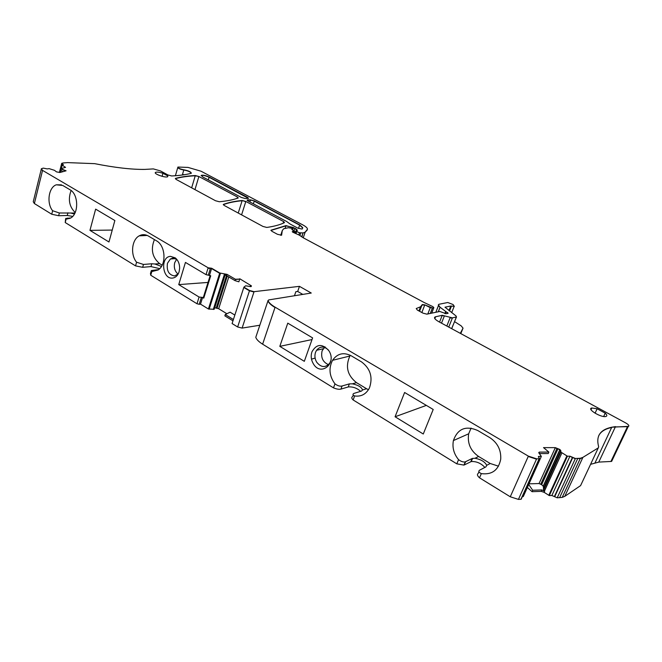 <?xml version="1.0" encoding="UTF-8"?>
<svg xmlns="http://www.w3.org/2000/svg" width="662" height="662" viewBox="0 0 662 662"><rect width="100%" height="100%" fill="white"/><g stroke="black" fill="none" stroke-linecap="round" stroke-linejoin="round"><path stroke-width="0.99" d="M178.078 274.118C174.776 271.279 173.659 267.465 174.718 262.673L176.646 259.256M176.787 259.363L172.807 258.106L170.391 258.999L167.461 263.294C166.452 270.725 168.81 274.937 174.528 275.938L178.194 273.994M170.432 256.36L175.281 257.89C178.136 260.307 179.592 263.716 179.659 268.118L179.104 271.809C177.83 275.574 175.645 277.659 172.534 278.073C162.281 279.422 160.088 256.889 170.432 256.36M70.677 217.963L65.737 218.452L66.142 219.014L69.882 218.377C78.886 215.009 78.944 194.314 69.915 189.696L62.774 185.476L56.303 184.806C48.591 187.238 46.373 203.259 52.621 210.723L51.735 214.24L34.374 203.54L42.558 170.399L41.392 168.727L43.253 168.115L47.201 168.901L49.137 168.636L54.474 170.316L56.543 171.905L60.052 172.484L66.092 170.804L60.747 168.694L65.546 167.362L61.98 165.053L63.395 164.656L61.698 163.349L63.031 162.976L67.574 162.612L94.74 163.663C114.907 167.651 131.597 169.571 144.796 169.406L153.361 168.909L160.444 170.912L167.925 174.967L171.657 175.96C179.394 175.562 185.832 174.702 190.97 173.386L191.285 173.254C191.103 171.913 188.62 170.763 183.846 169.795C180.047 169.025 178.07 168.115 177.904 167.056L188.074 167.42L201.033 171.21L302.575 224.774C305.877 226.553 307.507 228.034 307.474 229.218L305.157 232.122L303.287 232.9L299.514 232.792L296.65 231.559L295.931 230.881L297.139 230.724C297.586 230.161 296.849 229.35 294.929 228.291L286.009 225.601L271.048 230.169L271.867 231.27L277.469 234.307L281.607 235.225L282.277 230.599L283.659 228.779L288.318 227.728L292.306 228.34L292.728 228.87L291.776 229.218L292.124 229.706L294.698 231.477L292.314 231.568L293.183 232.379L299.249 235.118L302.956 237.633L424.301 302.584L432.857 306.622L433.858 307.681L432.402 307.979L424.805 304.868L422.315 304.537L420.527 306.796L416.224 308.533L417.374 310.089L422.985 313.134L426.874 314.16L439.791 311.463L446.114 313.73L448.133 313.3L440.064 307.234C438.219 305.778 437.855 304.785 438.98 304.272L447.752 302.509L453.098 304.537L454.182 306.341L450.781 306.018L445.005 307.193L456.01 315.923L456.383 316.974L452.411 317.876L442.241 315.302L435.232 316.85C433.635 317.768 434.818 319.382 438.807 321.699L625.847 423.018C628.677 424.706 629.496 425.823 628.312 426.361L611.787 427.213C600.153 429.621 595.775 436.126 598.663 446.718L598.283 447.893L582.899 457.368L580.375 458.261L575.386 458.501L569.941 456.184L567.417 456.201L560.913 452.121L560.822 450.673L559.903 449.498L555.335 447.644L543.527 447.628L548.872 452.063L539.216 452.113L538.992 453.122L541.359 456.358L538.587 456.441L539.356 458.774L536.642 458.816L528.367 456.143L275.102 307.176C271.163 304.818 268.813 302.633 268.044 300.598L268.706 299.919L311.256 293.034L299.447 286.348L297.693 291.47L302.824 294.4M66.142 219.014L65.224 222.548L135.544 265.876L136.587 262.218L143.472 264.461L151.788 263.757L150.961 266.587L159.666 268.656M158.582 269.624L151.317 270.559L151.821 271.561L158.094 269.98C166.7 264.75 165.624 245.577 156.431 240.778L148.379 236.028C145.251 234.274 142.189 234.216 139.194 235.854C131.705 239.743 130.265 254.771 136.587 262.218M151.821 271.561L150.746 275.243L196.995 303.75L199.221 304.305L200.503 304.131L202.597 297.437L199.08 297.039L178.74 284.61L185.443 262.425L206.031 274.639L208.158 267.796L42.558 170.399M108.965 241.986L89.958 230.368L95.642 209.134L114.865 220.537L108.965 241.986M71.091 190.515C67.888 199.378 69.262 206.718 75.203 212.519M74.963 213.048L59.357 212.99L52.621 210.723M71.107 213.131L74.417 214.049M297.693 291.47L295.848 291.702L294.458 295.748M543.204 486.148L559.754 449.821L557.967 448.795L541.648 484.683L543.353 486.363L543.56 489.781L544.627 491.336L541.88 489.93L532.678 490.244L528.698 484.493M201.149 175.62L201.223 175.554C202.969 175.124 205.592 175.695 209.093 177.275L209.167 177.044C205.667 175.471 203.044 174.892 201.289 175.331L202.688 176.936L241.332 197.441L245.13 198.509L248.507 198.377L247.662 197.392L209.167 177.044M248.515 198.368L209.093 177.275L208.273 179.899M247.092 200.238L250.468 200.081L254.324 200.909L250.542 199.85L247.712 199.883L247.174 199.99L248.027 200.991L286.605 221.464L290.088 224.021L297.759 228.1L302.087 229.077L302.757 227.67L299.729 224.906L254.324 200.909M302.41 228.655L302.675 227.91L299.646 225.146L254.249 201.149L253.364 203.822M528.996 483.831L539.05 483.55L541.648 484.683M539.348 453.578L548.235 453.544L548.872 452.063M232.966 320.83L224.865 315.865L225.245 314.524L230.095 312.183L234.836 315.071M225.245 314.524L233.396 319.514M235.316 279.554L239.669 279.066L238.874 281.813L235.01 280.622L235.407 279.256L227.058 274.366L219.743 272.992L211.683 268.259L208.158 267.796M226.627 275.706L224.161 274.507L224.368 273.845L226.958 274.664L226.627 275.706L235.01 280.622M210.193 275.466L203.358 297.387L203.747 298.14L202.597 297.437M154.42 239.594C150.531 249.425 152.26 257.427 159.616 263.608L162.165 265.148M159.616 263.608L154.933 264.006L161.429 266.43M62.873 171.698L60.424 169.902L60.747 168.694M65.654 170.928L60.672 168.959M64.826 167.594L64.959 166.99L65.488 167.395M454.529 321.616L461.191 325.87L463.044 328.145L460.793 333.615M460.313 333.35L463.044 328.145M182.737 174.958L182.877 174.47L184.259 174.735M141.296 234.969L142.504 235.68M154.933 264.006L151.788 263.757M208.025 282.426L178.74 284.61M203.747 298.14L210.723 275.781L206.031 274.639M112.242 230.07L89.958 230.368M498.519 466.189L490.228 463.499L478.609 456.474C470.541 450.814 467.231 443.259 468.671 433.8L471.087 428.091M481.324 473.62C478.783 472.378 478.221 471.22 479.644 470.152L485.908 466.892L486.711 465.328C484.973 461.844 481.084 459.486 475.035 458.245L472.138 458.518L465.295 461.836C463.4 462.316 461.157 461.596 458.559 459.66C453.834 453.867 452.113 447.512 453.404 440.578C457.641 428.711 465.742 425.352 477.716 430.499L489.797 437.632C497.559 442.804 501.2 449.994 500.729 459.213C498.461 470.161 491.99 474.96 481.324 473.62L479.511 477.823L510.27 496.781L518.429 499.396L521.151 499.264L521.449 498.602M598.762 462.093L610.927 461.464L627.601 426.402M581.071 484.592L580.591 485.618L564.785 496.334L562.22 497.385L557.214 497.807L551.86 495.49L549.328 495.59L567.417 456.201M209.556 275.094L211.683 268.259M239.669 279.066L235.407 279.256M253.96 291.983L249.458 290.8L243.79 287.474L232.089 323.553L237.641 326.97L242.11 328.095L254.059 291.677L249.557 290.502L243.889 287.176L245.627 285.802L250.848 286.621L251.436 285.868L239.768 278.768M538.413 456.97L538.653 456.432M162.951 173.287L167.8 175.918L167.759 176.663C166.104 178.277 153.245 173.816 155.487 172.41C156.737 171.822 159.228 172.12 162.951 173.287L162.091 176.315M167.8 175.918L167.552 176.779M223.433 204.393L224.104 205.394L262.946 226.437L266.794 227.438C274.258 226.371 280.158 224.766 284.486 222.614L283.667 221.588L245.825 201.463L242.193 200.495C234.869 201.174 228.613 202.473 223.433 204.393L223.342 204.442M238.179 197.979L237.501 197.036L198.881 176.506L195.307 175.538C187.677 175.918 181.057 176.87 175.43 178.409L175.951 179.319L215.522 200.751L219.312 201.753C227.116 201.025 233.405 199.767 238.179 197.979M595.072 413.212L597.124 408.768L605.225 413.171C607.137 414.942 607.327 416.05 605.796 416.506C601.055 417.805 586.474 408.884 591.803 407.991L597.124 408.768M603.678 416.497L605.225 413.171M368.469 389.719L366.574 388.743L362.528 389.976L361.56 391.052L353.864 393.427C352.465 394.229 352.722 395.065 354.65 395.942L353.144 399.956L456.805 463.839L463.913 465.088L465.767 461.662M611.812 459.809L611.638 461.397L610.927 461.464M628.759 426.163L628.172 426.659L615.346 426.916L598.762 462.101L590.57 464.327M549.328 495.59L544.164 492.354L541.235 491.361L541.88 489.93M541.235 491.361L532.066 491.684L532.678 490.244M532.066 491.684L527.349 487.489M541.21 456.697L523.303 496.492M522.335 496.632L523.253 496.599M484.882 467.422C481.026 463.243 476.483 461.282 471.253 461.546L464.385 464.914M255.979 336.726L255.789 337.297C256.492 339.465 258.768 341.766 262.624 344.182L333.499 387.858C336.528 389.124 339.01 389.537 340.938 389.099L342.089 385.987L349.37 383.877L352.399 383.828C358.258 385.118 361.634 387.171 362.528 389.976M225.146 274.937L214.753 307.739L218.675 308.724L226.876 313.738M214.157 309.311L225.063 274.895L214.157 309.311L208.414 308.988L200.503 304.131M150.961 266.587L142.653 267.316L135.544 265.876M67.946 212.792L67.243 215.498L72.663 216.375M67.243 215.498L58.653 215.721L51.735 214.24M61.914 165.318L61.086 168.603M60.705 170.109L60.11 172.468M65.224 222.548L65.637 218.816M150.746 275.243L150.464 273.472L151.118 271.221M41.209 169.489L33.249 201.753L34.374 203.54M254.059 291.677L299.447 286.348M242.11 328.095L259.818 325.232M366.574 388.743L356.487 382.636C347.393 375.395 345.192 366.516 349.867 356.024L350.33 355.304M360.658 391.341C356.876 388.006 352.73 386.55 348.22 386.956L340.938 389.099M328.501 364.688C322.791 362.106 320.665 357.48 322.113 350.802L325.017 346.822M354.65 395.942C361.204 396.861 366.144 394.188 369.462 387.899C373.054 377.249 370.406 368.577 361.51 361.882L351.075 355.717C343.512 351.985 337.33 353.525 332.539 360.318L349.867 356.024M353.243 395.098L352.697 396.555C351.323 397.233 351.472 398.367 353.144 399.956M456.805 463.839L458.559 459.66M478.957 471.758L478.245 473.421C476.863 474.331 477.285 475.796 479.511 477.823M333.499 387.858L334.964 383.861C337.678 385.822 340.053 386.534 342.089 385.987M334.964 383.861C329.312 376.157 328.509 368.312 332.539 360.318M315.112 358.068L311.512 359.152M279.811 346.358L287.771 323.155L312.605 337.893L304.321 361.328L279.811 346.358L312.017 339.556M395.073 416.77L404.606 392.492L433.205 409.464L423.275 434.007L395.073 416.77L426.345 405.392M330.884 360.492L329.8 363.066C325.58 367.956 321.219 367.675 316.717 362.222C314.839 359.019 314.442 355.717 315.526 352.316L316.552 350.281C320.102 346.118 324.041 346.036 328.377 350.008M313.391 363.86C320.896 376.91 337.281 363.198 328.824 350.661C322.22 343.421 316.593 343.801 311.943 351.812C310.627 355.941 311.107 359.963 313.391 363.86M196.995 303.75L199.08 297.039M543.353 486.363L559.936 449.97L560.673 451.004L543.858 487.869M543.626 489.996L560.764 452.444L543.56 489.781M439.56 322.113L442.142 315.575L444.368 315.906L441.504 323.164M448.745 327.086L452.312 318.141L450.094 317.801L446.817 326.043M456.515 316.908L451.625 328.65M448.96 310.61L450.681 306.274L451.36 306.349L449.506 311.024M247.662 197.392L247.298 198.492M247.48 200.652L247.712 199.883M250.542 199.85L249.897 201.984M299.729 224.906L298.504 228.448M296.882 230.798L297.064 230.227M544.429 491.13L561.74 453.23L544.346 491.038M539.05 483.55L555.186 447.967L556.99 448.397L540.763 484.129M538.744 452.585L539.398 452.419L539.05 453.197M539.216 452.113L538.851 452.924M250.162 286.613L250.559 285.413L251.212 286.563M454.397 306.216L451.459 306.092M434.495 317.578L435.505 317.015L434.851 318.679M435.232 316.85L434.653 318.339M208.273 275.227L210.4 268.383M208.058 268.093L210.309 268.681M478.609 456.474L475.035 458.245M490.228 463.499L486.711 465.328M628.312 426.361L611.638 461.397M611.026 461.464L627.7 426.402M611.787 427.213L615.486 426.618M611.647 427.503L611.638 427.511C605.109 428.86 600.806 431.583 598.721 435.687M567.26 456.532L566.846 455.952M554.408 496.533L572.531 457.235M572.382 457.566L569.941 456.184M557.214 497.807L575.386 458.501M575.237 458.832L572.796 457.45M564.785 496.334L582.899 457.368M582.75 457.69L580.226 458.584L577.761 458.485M438.343 304.917L440.064 307.234M448.108 313.308L447.537 312.522M421.917 305.654L420.527 306.796M432.402 307.979L430.267 307.656L424.805 304.868M421.843 312.514L424.698 305.132L422.091 304.868M427.809 313.962L430.374 307.4M433.825 307.689L431.723 313.151M293.638 231.568L292.968 231.535M292.753 232.172L292.281 231.791M293.498 227.529L285.926 225.841L270.907 230.459M285.157 228.183L286.009 225.601M297.205 230.649L294.929 228.291M295.881 231.03L296.65 231.559M299.514 232.792L300.705 233.074M307.292 229.921L305.074 232.37L303.287 232.9M301.913 236.955L302.997 232.941M191.359 173.187C190.3 171.814 187.768 170.755 183.779 170.026L183.846 169.795M182.315 175.016L183.779 170.026C180.064 169.29 178.078 168.388 177.813 167.312M62.154 165.012L62.418 163.953M62.352 164.217L61.665 163.464M63.295 164.706L62.667 164.052M220.487 273.232L219.743 272.992M208.414 308.988L219.652 273.298L211.592 268.557M237.641 326.97L249.557 290.502M539.555 458.708L539.133 458.791M538.628 457.219L538.86 456.714L538.33 456.805M538.479 457.061L538.777 456.391M241.589 214.869L245.751 201.703L242.193 200.495M238.237 213.056L242.118 200.735C234.795 201.413 228.539 202.713 223.359 204.641L223.309 204.798M284.528 222.589L283.667 221.588M238.254 197.938L237.501 197.036M198.881 176.506L195.24 175.778C187.611 176.15 180.983 177.11 175.364 178.649L175.43 178.409M191.657 187.826L195.307 175.538M42.492 170.672L41.251 169.091M255.789 337.297L268.044 300.598M262.624 344.182L275.003 307.482C271.064 305.124 268.714 302.931 267.945 300.904L268.019 300.474M580.591 485.618L598.134 448.207M559.589 497.708L577.612 458.807M554.657 496.757L572.647 457.781M551.86 495.49L569.792 456.515M566.697 456.284L548.773 495.342M544.164 492.354L544.627 491.336M520.928 499.297L538.984 459.13M518.429 499.396L536.642 458.816M470.773 461.737L472.138 458.518M228.779 276.964L218.675 308.724M227.265 276.079L217.103 308.087M226.495 275.632L216.267 307.88M225.014 274.871L214.099 309.336M224.401 274.606L213.379 309.435M224.335 274.573L213.305 309.444M220.396 273.53L209.151 309.22M199.221 304.305L201.306 297.602M142.653 267.316L143.472 264.461M67.367 219.031L67.623 218.046M58.653 215.721L59.357 212.99M62.079 165.467L61.301 168.545M60.871 170.233L60.325 172.401M62.443 164.929L62.6 164.317M302.915 233.19L301.69 236.797M300.622 233.322L299.878 235.548M299.431 233.041L298.819 234.853M296.568 231.799L295.972 233.587M294.847 228.531L294.077 230.831M293.415 227.769L292.662 230.02M282.194 230.848L280.721 235.316M292.612 229.126L292.372 229.846M294.408 231.766L294.077 232.767M293.556 231.816L293.34 232.453M433.684 307.962L431.649 313.159M432.303 308.244L430.267 313.449M421.479 306.398L419.584 311.289M420.428 307.06L418.93 310.933M447.438 312.787L447.222 313.325M445.989 312.017L445.327 313.689M445.576 311.752L444.864 313.556M439.965 307.491L438.277 311.777M283.593 221.828L283.121 223.251M198.815 176.737L194.976 189.622M237.426 197.276L237.087 198.368M356.487 382.636L352.399 383.828M348.22 386.956L349.37 383.877M510.27 496.781L528.218 456.482L536.485 459.155M175.513 258.585L170.391 258.999M176.779 259.355L175.281 257.89M61.458 184.847L56.303 184.806M456.383 316.974L451.699 328.691M454.182 306.341L451.674 312.654M147.237 235.44L139.194 235.854M580.375 458.261L562.22 497.385M422.315 304.537L422.075 305.165M294.698 231.477L294.242 232.842M292.728 228.87L292.397 229.863M539.356 458.774L521.151 499.264M538.587 456.441L538.38 456.912M155.487 172.41L155.338 172.931M591.803 407.991L591.017 409.695M595.022 462.854L611.638 427.511M471.253 461.546L472.618 458.344M59.381 172.517L61.599 163.721M177.755 167.585L175.389 175.728M305.083 232.362L303.246 237.782M295.798 231.278L295.144 233.231M438.368 305.819L435.836 312.29M463.913 465.088L465.295 461.836M453.404 440.578L468.671 433.8M316.552 350.281L323.13 348.775"/></g></svg>
